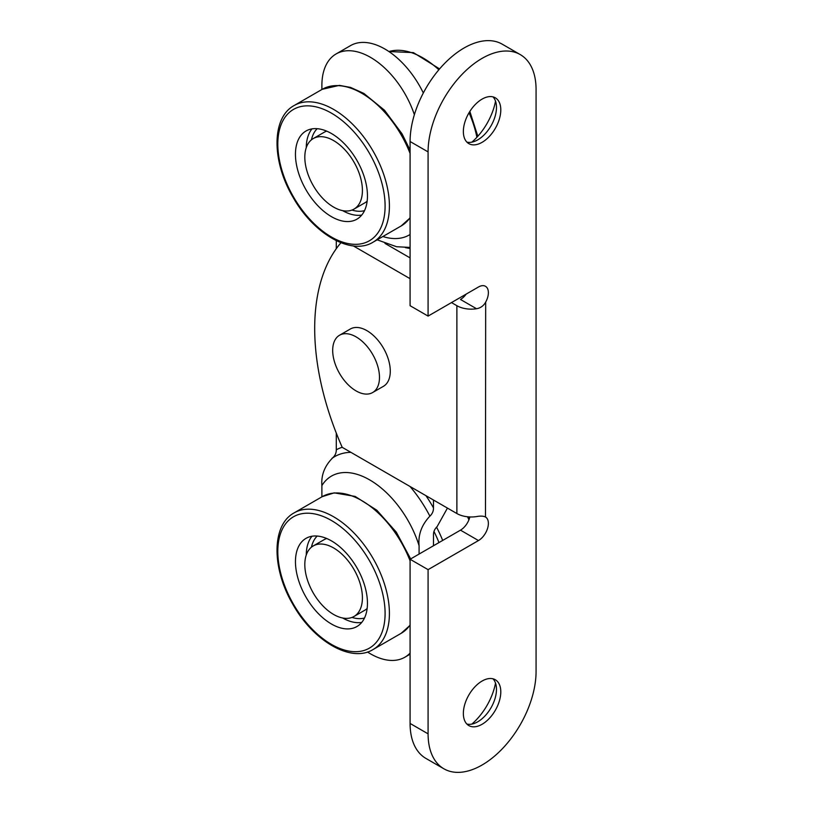 <?xml version="1.0" encoding="UTF-8"?>
<svg xmlns="http://www.w3.org/2000/svg" width="813" height="813" viewBox="0 0 813 813"><rect width="100%" height="100%" fill="white"/><g stroke="black" fill="none" stroke-linecap="round" stroke-linejoin="round"><path stroke-width="1.22" d="M342.182 447.292A96.727 55.843 -120 0 0 336.287 449.802C336.328 452.932 335.129 455.615 332.69 457.851C324.672 465.89 321.064 475.127 321.887 485.564A76.361 44.085 60 0 1 371.571 481.032A76.361 44.085 60 0 1 419.081 545.696C418.034 534.751 421.632 524.913 429.884 516.164C432.343 513.836 433.542 511.072 433.481 507.881A96.727 55.843 -120 0 0 425.941 495.666M321.887 496.855L321.887 485.564M410.087 653.103A68.729 39.685 60 0 1 404.844 657.229A68.729 39.685 60 0 1 367.506 652.006M419.081 545.696L419.081 554.06M336.287 449.802L336.287 433.095M336.287 248.707L336.287 240.668M321.887 89.501L321.887 85.395A68.729 39.685 60 0 1 336.125 53.932A68.729 39.685 60 0 1 414.366 114.684M447.445 508.084L437.079 526.702C434.549 529.111 433.349 531.946 433.481 535.218L433.481 545.747M433.481 500.025L433.481 507.881M423.319 92.977A68.729 39.685 -120 0 0 350.525 45.619L336.125 53.932M492.973 678.804A26.473 15.284 -60 0 1 496.479 689.363A26.473 15.284 -60 0 1 477.759 721.792L477.759 721.792A26.473 15.284 -60 0 1 466.855 724.037M471.865 724.088A45.823 26.453 120 0 0 495.524 683.113M482.079 681.05A26.473 15.284 -60 0 1 495.31 679.739A26.473 15.284 -60 0 1 495.31 710.308A26.473 15.284 -60 0 1 468.847 725.592A26.473 15.284 -60 0 1 464.782 704.383A26.473 15.284 -60 0 1 482.079 681.05M492.973 96.859A26.473 15.284 -60 0 1 496.479 107.428A26.473 15.284 -60 0 1 477.759 139.846L477.759 139.846A26.473 15.284 -60 0 1 466.855 142.102M471.865 142.153A45.823 26.453 120 0 0 495.524 101.178M482.079 99.115A26.473 15.284 -60 0 1 495.31 97.804A26.473 15.284 -60 0 1 495.31 128.373A26.473 15.284 -60 0 1 468.847 143.647A26.473 15.284 -60 0 1 464.782 122.438A26.473 15.284 -60 0 1 482.079 99.115M428.085 569.649L410.087 559.263L410.087 723.448A76.361 44.085 120 0 0 425.9 758.407L443.898 768.803A76.361 44.085 120 0 0 502.739 748.336A76.361 44.085 120 0 0 536.072 671.487L536.072 89.552A76.361 44.085 120 0 0 520.259 54.593A76.361 44.085 120 0 0 461.418 75.05A76.361 44.085 120 0 0 428.085 151.899L428.085 316.094L478.481 286.999A14.004 8.079 -60 0 1 485.483 286.298A14.004 8.079 -60 0 1 485.676 302.111C483.654 305.79 480.605 307.995 476.55 308.747A20.366 11.758 180 0 1 456.876 305.698L456.876 513.531A20.366 11.758 0 0 0 476.55 516.58C480.605 515.818 483.654 516.001 485.676 517.119A14.004 8.079 -60 0 1 487.566 528.399A14.004 8.079 -60 0 1 478.481 540.554L428.085 569.649L428.085 733.844A76.361 44.085 120 0 0 443.898 768.803M520.259 54.593L502.261 44.197A76.361 44.085 120 0 0 443.42 64.664A76.361 44.085 120 0 0 410.087 141.513L410.087 305.698L428.085 316.094M340.952 242.731A223.961 129.308 -120 0 0 314.692 327.527L314.692 329.336A223.961 129.308 -120 0 0 342.202 447.323L456.876 513.531M353.299 245.902L410.087 278.686M451.479 302.578L456.876 305.698M410.087 257.894L384.956 243.392M485.473 516.997L485.676 302.111M410.087 559.263L460.483 530.157A14.004 8.079 120 0 0 469.863 516.946M476.55 308.747L460.483 299.469A14.004 8.079 120 0 0 466.174 294.103M362.486 579.303A50.904 29.39 60 0 1 356.907 626.538A50.904 29.39 60 0 1 300.424 585.594A50.904 29.39 60 0 1 306.003 538.358A50.904 29.39 60 0 1 362.486 579.303M338.34 219.866A50.904 29.39 60 0 1 299.672 176.269A50.904 29.39 60 0 1 306.003 131.005A50.904 29.39 60 0 1 324.57 130.314A50.904 29.39 60 0 1 363.238 173.911A50.904 29.39 60 0 1 356.907 219.185A50.904 29.39 60 0 1 338.34 219.866M379.468 376.49A33.089 19.106 60 0 1 372.628 392.547A33.089 19.106 60 0 1 347.497 384.071A33.089 19.106 60 0 1 332.7 351.297A33.089 19.106 60 0 1 339.539 335.241A33.089 19.106 60 0 1 364.671 343.716A33.089 19.106 60 0 1 379.468 376.49M339.539 335.241L350.342 329.001A33.089 19.106 60 0 1 375.474 337.486A33.089 19.106 60 0 1 390.27 370.25A33.089 19.106 60 0 1 383.431 386.317L372.628 392.547M313.249 138.576A40.731 23.516 60 0 1 347.791 153.088A40.731 23.516 60 0 1 361.561 198.006A40.731 23.516 60 0 1 353.98 209.114A40.731 23.516 60 0 1 319.438 194.602A40.731 23.516 60 0 1 305.668 149.683A40.731 23.516 60 0 1 313.249 138.576L324.052 132.336A40.731 23.516 60 0 1 326.724 131.157M367.141 201.157A40.731 23.516 60 0 1 364.773 202.884L353.98 209.114M367.141 608.51A40.731 23.516 60 0 1 364.773 610.238L353.98 616.478A40.731 23.516 60 0 1 344.803 618.307A40.731 23.516 60 0 1 309.723 585.97A40.731 23.516 60 0 1 313.249 545.93A40.731 23.516 60 0 1 322.426 544.1A40.731 23.516 60 0 1 357.507 576.437A40.731 23.516 60 0 1 353.98 616.478M313.249 545.93L324.052 539.7A40.731 23.516 60 0 1 326.724 538.511M332.019 458.278L334.631 456.632A91.635 52.906 60 0 1 350.891 452.343M409.996 486.469A91.635 52.906 60 0 1 429.884 516.164M410.087 234.479A76.361 44.085 60 0 1 382.872 236.522M405.382 247.599A96.727 55.843 -120 0 0 410.087 248.443M428.085 733.844L410.087 723.448M428.085 151.899L410.087 141.513M478.481 540.554L460.483 530.157M311.43 547.19A47.855 27.632 60 0 1 317.182 536.052M364.498 618.012A47.855 27.632 60 0 1 351.978 617.423M361.734 622.412A50.904 29.39 60 0 1 342.608 617.982M306.257 555.015A50.904 29.39 60 0 1 311.979 536.245M285.211 587.128A75.853 43.79 60 0 1 304.275 513.359A75.853 43.79 60 0 1 377.699 577.769A75.853 43.79 60 0 1 358.635 651.538A75.853 43.79 60 0 1 285.211 587.128M373.065 649.536C351.084 663.235 313.229 641 292.822 604.252C271.603 568.328 271.491 524.985 294.164 512.861A78.912 45.558 60 0 1 305.342 509.334A78.912 45.558 60 0 1 381.724 576.336A78.912 45.558 60 0 1 373.065 649.536L401.144 633.327A78.912 45.558 60 0 0 410.087 625.004M294.164 512.861L322.243 496.652A78.912 45.558 60 0 1 333.421 493.125A78.912 45.558 60 0 1 409.803 560.116A78.912 45.558 60 0 1 410.087 560.848M468.918 519.822A78.912 45.558 -120 0 0 467.526 516.773M442.689 540.432A78.912 45.558 -120 0 0 436.5 527.119M438.959 542.586A75.853 43.79 -120 0 0 434 531.539M364.498 210.648A47.855 27.632 60 0 1 351.978 210.059M311.43 139.826A47.855 27.632 60 0 1 317.182 128.688M361.734 215.059A50.904 29.39 60 0 1 349.143 213.636A50.904 29.39 60 0 1 342.608 210.628M306.257 147.661A50.904 29.39 60 0 1 311.979 128.891M321.186 108.373A75.853 43.79 60 0 1 384.102 193.636A75.853 43.79 60 0 1 341.724 241.807A75.853 43.79 60 0 1 278.808 156.553A75.853 43.79 60 0 1 321.186 108.373M373.065 242.183C351.084 255.871 313.229 233.646 292.822 196.898C271.603 160.964 271.491 117.621 294.164 105.507A78.912 45.558 60 0 1 322.934 104.44A78.912 45.558 60 0 1 388.38 193.128A78.912 45.558 60 0 1 373.065 242.183L401.144 225.973A78.912 45.558 60 0 0 410.087 217.65M294.164 105.507L322.243 89.298A78.912 45.558 60 0 1 351.013 88.231A78.912 45.558 60 0 1 410.087 153.494M438.847 69.776A78.912 45.558 -120 0 0 411.866 52.784A78.912 45.558 -120 0 0 388.949 51.565M476.896 137.295A78.912 45.558 -120 0 0 469.04 112.743M377.161 239.825L396.592 246.735L410.087 247.426M410.087 654.211L404.844 657.229M322.243 496.652L334.214 492.861L355.139 496.418L376.836 510.229L396.297 532.149L410.667 558.917M410.087 625.309L401.144 633.327M468.999 516.905L469.548 518.094M410.087 217.945L401.144 225.973M322.243 89.298L339.367 85.375L350.515 87.398L363.838 93.414L384.539 110.273L402.049 133.84L410.087 150.1M388.899 51.534L413.38 52.611L439.589 68.912M469.853 111.422L477.831 136.269"/></g></svg>
